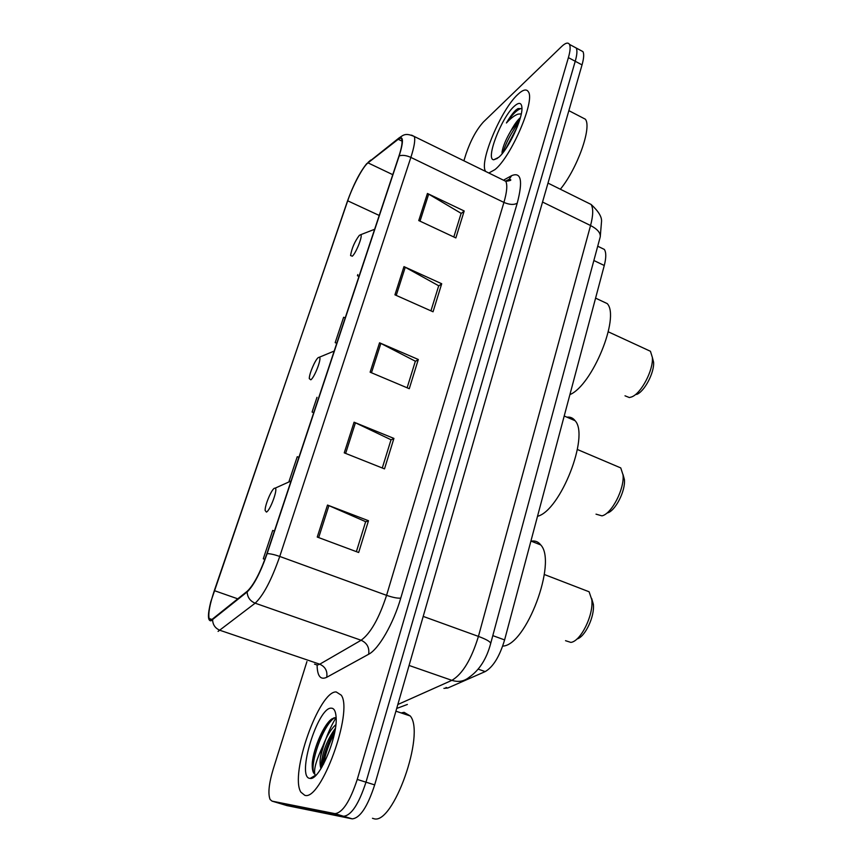 <?xml version="1.0" encoding="UTF-8"?>
<svg xmlns="http://www.w3.org/2000/svg" width="862" height="862" viewBox="0 0 862 862"><rect width="100%" height="100%" fill="white"/><g stroke="black" fill="none" stroke-linecap="round" stroke-linejoin="round"><path stroke-width="1.29" d="M600.836 247.717L604.359 249.43C606.266 252.447 606.234 257.803 604.273 265.496L504.604 639.916C499.648 656.435 493.172 666.994 485.187 671.595L447.712 688.038L443.887 688.372M336.072 717.658C329.241 728.853 324.015 742.128 320.416 757.493M286.841 805.571L352.213 818.857C360.047 818.113 367.535 806.8 374.679 784.894L582.033 64.898C583.854 58.411 584.167 53.983 582.96 51.634L580.503 50.308M306.937 661.553L273.168 769.303C268.858 783.784 267.845 793.859 270.118 799.516L272.058 801.132L334.941 813.642L343.593 816.26C351.319 815.474 358.786 804.117 365.984 782.179L575.234 61.267C577.077 54.78 577.4 50.362 576.225 48.013L573.812 46.72L576.225 48.013C577.4 50.362 577.077 54.78 575.234 61.267L365.984 782.179C358.786 804.117 351.319 815.474 343.593 816.26L279.676 803.427L343.593 816.26L352.213 818.857M304.782 795.314C320.944 801.391 353.442 711.484 341.255 695.181L336.202 691.938C319.231 690.742 289.47 774.345 300.87 792.146L304.782 795.314C320.944 801.391 353.442 711.484 341.255 695.181L336.202 691.938C319.231 690.742 289.47 774.345 300.87 792.146L304.782 795.314M494.96 169.609C511.144 156.884 535.302 100.768 528.395 91.835C526.499 88.721 522.965 89.605 517.793 94.475C501.081 109.593 479.089 161.894 485.511 171.204L485.511 171.204C479.089 161.894 501.081 109.593 517.793 94.475C522.965 89.605 526.499 88.721 528.395 91.835C535.302 100.768 511.144 156.884 494.96 169.609L488.851 173.014L494.96 169.609M211.287 619.993L209.143 618.517C208.065 613.539 209.8 604.24 214.326 590.632L347.709 200.814C352.773 185.75 362.999 166.528 368.009 162.864L398.222 139.288C400.054 137.877 401.25 137.942 401.811 139.493C402.597 142.252 401.627 147.833 398.89 156.237L266.886 553.727C260.313 572.433 253.805 584.899 247.383 591.127L211.287 619.993M211.007 620.812L247.135 591.968C253.73 585.589 260.399 572.81 267.145 553.619L399.181 155.925C403.728 141.217 403.491 135.431 398.503 138.556L366.565 163.823C359.777 172.314 353.409 184.737 347.472 201.083L210.748 601.902C207.602 614.714 207.688 621.006 211.007 620.812M332.861 719.145L333.562 717.981M334.941 813.642C342.559 812.823 349.994 801.423 357.245 779.442L568.403 57.625C570.256 51.127 570.612 46.72 569.47 44.393C568.101 42.152 565.472 42.874 561.593 46.548L483.507 121.887C476.589 129.472 470.781 140.107 466.073 153.802L463.885 160.785M427.433 193.476L464.187 210.985L455.858 237.934L418.749 220.564L427.433 193.476L428.673 194.133L420.02 221.157M354.077 422.208L393.923 438.413L384.506 468.874L344.25 452.862L354.077 422.208L355.435 422.8L345.63 453.412M327.506 505.057L368.483 520.723L358.667 552.499L317.248 537.058L327.506 505.057L328.907 505.628L318.671 537.586M403.976 266.617L441.71 283.738L433.047 311.785L394.936 294.826L403.976 266.617L405.248 267.263L396.24 295.407M379.549 342.796L418.307 359.486L409.278 388.697L370.121 372.19L379.549 342.796L380.864 343.421L371.468 372.75M357.816 274.569L357.428 275.732L358.43 276.185M298.909 457.291L297.239 456.72L289.007 481.459M274.224 530.938L272.715 530.442L263.287 558.813L264.893 559.406M345.22 317.841L343.615 317.27L335.178 342.645L336.762 343.324M316.99 397.307L312.098 412.036L313.725 412.693M418.307 359.486L415.268 361.458M407.123 387.792L415.355 361.2L380.864 343.421M441.71 283.738L438.607 286.076M430.935 310.848L438.704 285.785L405.248 267.263M368.483 520.723L365.607 521.855M356.383 551.648L365.66 521.672L328.907 505.628M393.923 438.413L390.96 439.986M382.286 467.991L391.025 439.76L355.435 422.8M464.187 210.985L461.03 213.657M453.811 236.975L461.138 213.334L428.673 194.133M312.098 412.036L313.757 412.607M263.287 558.813L264.914 559.352M335.178 342.645L336.794 343.216M357.428 275.732L358.387 276.088M372.47 818.286L373.709 818.663C393.029 825.828 425.569 733.584 410.258 715.977L404.106 712.335L401.142 712.939M335.792 717.615L331.945 718.876C323.961 724.005 313.951 747.365 312.324 762.32C312.012 767.223 312.443 770.757 313.606 772.923L314.835 774.335C313.66 769.238 316.397 759.691 323.013 745.727C319.974 756.243 319.306 763.872 320.987 768.602M323.013 745.727C326.72 735.997 330.986 728.993 335.835 724.694M321.375 767.977L321.354 762.762C323.067 750.328 327.732 738.853 335.372 728.358M309.921 778.386L310.158 778.408C319.49 780.724 338.421 735.264 336.029 716.3C335.533 710.891 333.939 708.176 331.267 708.165C317.852 706.84 296.022 777.675 309.921 778.386M314.835 774.335L313.887 773.009C309.566 764.616 322.7 725.298 334.715 717.647M323.606 764.066C325.319 753.797 328.95 743.497 334.521 733.163M312.324 762.32C313.79 749.843 321.892 729.392 329.64 720.826M321.968 766.997L321.968 766.986C323.465 754.552 327.872 742.107 335.167 729.651M565.526 640.692L570.849 642.395C580.719 641.436 593.756 615.015 591.806 599.747L589.102 591.774L583.725 589.705M274.418 488.248C271.422 489.551 264.839 505.304 265.13 510.466L266.423 512.082C270.151 510.681 278.189 488.732 275.204 488.129L274.418 488.248M502.697 646.101C526.111 645.67 557.38 562.035 540.743 544.935C538.254 541.713 535.076 540.452 531.197 541.174M576.958 639.001C585.05 637.061 594.855 616.33 593.347 604.273L591.666 598.476M596.019 514.161L601.956 515.853C611.621 513.957 624.605 488.862 623.043 474.919L620.759 467.915L616.136 465.954M318.293 357.568C315.19 359.734 309.049 374.13 309.296 378.655L310.826 379.819C314.652 377.351 322.086 357.708 319.382 357.213L318.293 357.568M537.511 516.295C560.375 510.8 589.727 435.903 575.094 420.71C573.004 417.941 570.278 416.755 566.905 417.165M607.117 513.041C615.102 511.435 625.693 490.963 624.4 479.52L622.989 474.412M625.004 395.809L629.368 397.554L631.663 396.919C641.156 393.578 653.579 369.96 652.351 357.407L650.444 351.276L646.554 349.487M359.314 235.38C354.702 241.543 351.782 248.267 350.565 255.54L352.321 256.208C356.211 252.889 363.139 235.1 360.704 234.701L359.314 235.38M569.911 394.602C592.183 385.529 620.209 317.173 607.236 303.607L600.361 300.385M636.609 394.451C644.431 391.682 654.57 372.406 653.568 362.105L652.415 357.665M520.379 117.652L519.851 118.116C517.038 120.766 514.14 124.871 511.144 130.421L519.657 120.098M521.93 108.634L518.051 108.558L515.961 110.002C512.944 112.879 509.765 117.21 506.425 122.975C510.595 118.396 514.431 115.454 517.943 114.14L521.284 113.859M498.689 157.347C508.257 149.535 522.846 118.493 521.93 107.739C521.532 102.492 518.956 102.007 514.194 106.306C501.296 117.685 485.166 159.815 493.786 159.761L498.689 157.347M511.144 130.421C506.113 138.879 503.096 146.023 502.072 151.841L502.104 153.748M560.354 189.231C577.389 168.489 591.989 127.371 585.384 119.215L581.203 117.049M506.425 122.975C512.448 114.14 517.523 109.28 521.629 108.396M505.606 149.094L517.222 126.951M502.945 152.703C505.962 142.704 511.295 132.597 518.913 122.361M445.988 687.445L447.712 688.038M478.238 669.149L485.187 671.595M492.805 635.628L504.604 639.916M593.864 260.507L604.273 265.496M374.679 784.894L357.245 779.442M287.272 805.701L272.058 801.132M582.033 64.898L568.403 57.625M397.835 704.513L451.893 680.344L409.073 665.453M490.629 643.72L490.693 643.472C486.621 658.816 479.477 670.054 469.294 677.176C464.252 681.357 458.455 682.413 451.893 680.344C462.538 674.062 471.385 659.408 478.432 636.404L423.21 616.405M600.081 237.438L490.693 643.472C490.456 641.716 486.373 639.356 478.432 636.404L590.556 225.532L542.543 202.042M547.995 183.11L591.116 204.466C598.443 211.212 601.913 216.879 601.536 221.448L600.243 236.834C600.663 232.88 597.441 229.109 590.556 225.532C593.218 215.392 593.401 208.367 591.116 204.466L586.656 202.247M407.37 704.459L396.692 708.456M214.326 590.632L237.847 598.853M399.181 155.925C402.392 154.858 406.293 155.354 410.872 157.401L279.751 556.443C271.53 579.964 263.341 595.534 255.163 603.184L218.075 631.404M314.533 664.128L317.345 665.087L319.737 664.203L361.124 640.25C370.574 633.344 379.054 618.377 386.575 595.34L503.925 202.419C506.931 192.064 507.556 185.028 505.8 181.322L502.093 179.501M212.602 619.897C212.871 624.939 215.349 628.42 220.058 630.337L319.737 664.203C325.33 666.746 327.657 671.11 326.72 677.295C320.524 680.204 317.324 676.142 317.087 665.108M504.281 179.727L511.64 175.665C521.187 171.667 523.051 180.837 517.243 203.163L400.765 598.099C397.673 598.443 392.943 597.517 386.575 595.34L279.751 556.443C274.504 554.611 270.302 553.673 267.145 553.619M411.573 135.129L414.342 136.519C415.398 139.956 414.245 146.917 410.872 157.401L503.925 202.419C509.55 204.8 513.989 205.048 517.243 203.163M398.503 138.556L402.306 135.765M400.765 598.099C393.363 623.732 378.666 649.205 368.656 654.247C369.572 647.674 367.061 642.998 361.124 640.25L255.163 603.184C250.152 601.094 247.469 597.355 247.135 591.968M368.268 162.185L370.757 160.063M368.656 654.247L326.72 677.295M505.455 181.149L509.162 179.328L511.64 175.665M398.222 139.288L402.08 141.163M368.009 162.864L392.76 174.674M347.709 200.814L379.226 215.446M597.711 246.209L604.359 249.43M582.96 51.634L569.47 44.393M209.143 618.517L212.203 619.562M506.145 180.977L509.162 179.328L510.713 179.738C511.317 180.298 509.679 180.826 505.8 181.322L414.342 136.519C405.118 132.5 403.405 135.194 398.987 137.985L366.565 163.823M316.419 774.722L310.158 778.408M410.258 715.977L395.906 711.182M321.968 766.986L321.354 762.762M540.743 544.935L530.917 541.067M275.204 488.129L291.044 480.996M589.102 591.774L544.321 574.501M593.347 604.273L591.806 599.747M575.094 420.71L564.211 416.001M319.382 357.213L334.187 351.06M620.759 467.915L577.389 449.501M624.4 479.52L623.043 474.919M607.236 303.607L595.588 298.133M360.704 234.701L374.625 229.281M650.444 351.276L608.281 331.816M653.568 362.105L652.351 357.407M497.439 158.36L493.786 159.761M585.384 119.215L568.855 110.648"/></g></svg>
